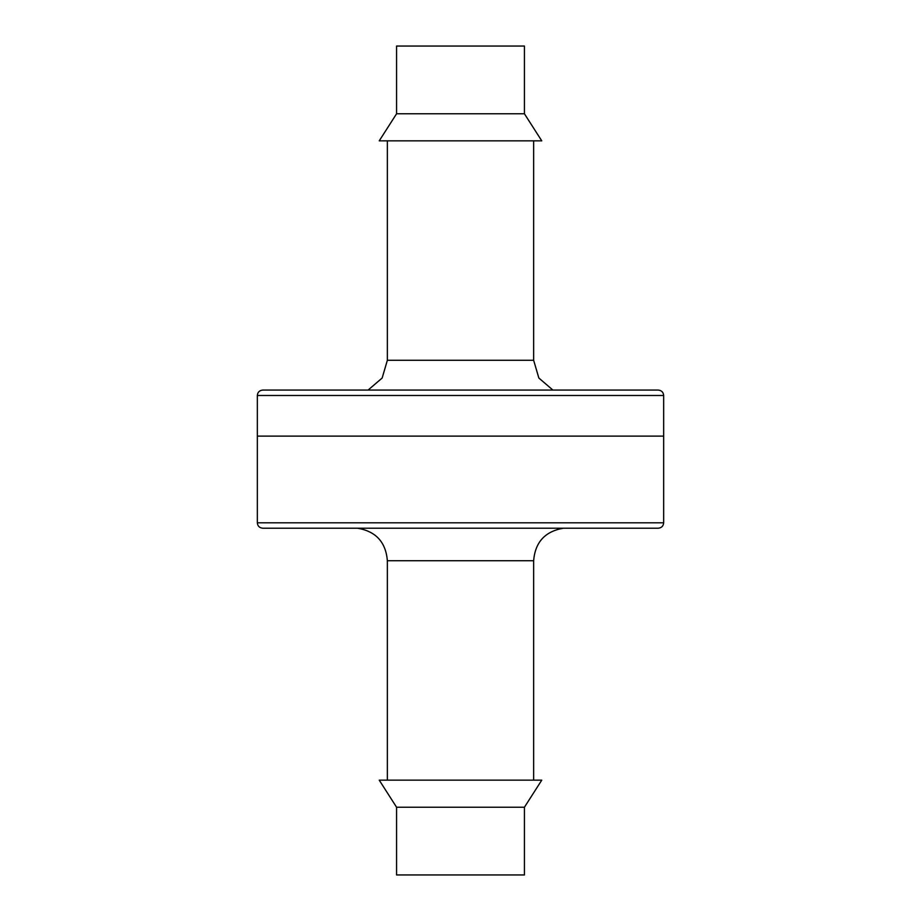 <?xml version="1.0" encoding="UTF-8"?>
<svg xmlns="http://www.w3.org/2000/svg" width="921" height="921" viewBox="0 0 921 921"><rect width="100%" height="100%" fill="white"/><g stroke="black" fill="none" stroke-linecap="round" stroke-linejoin="round"><path stroke-width="1.38" d="M387.361 780.145L387.361 560.728L533.639 560.728L533.639 780.145M524.429 874.95L396.571 874.95L396.571 807.233L524.429 807.233L524.429 874.95M396.571 807.233L379.233 780.145L541.767 780.145L524.429 807.233M663.661 395.489L663.661 522.806L257.339 522.806L257.339 436.117L663.661 436.117L257.339 436.117L257.339 395.489C257.627 392.231 259.434 390.423 262.761 390.067L658.239 390.067C661.566 390.423 663.373 392.231 663.661 395.489L257.339 395.489M663.661 522.806C663.373 526.064 661.566 527.871 658.239 528.217L262.761 528.217C259.434 527.871 257.627 526.064 257.339 522.806M533.639 140.855L533.639 360.272L387.361 360.272L387.361 140.855M396.571 46.05L524.429 46.05L524.429 113.767L396.571 113.767L396.571 46.05M524.429 113.767L541.767 140.855L379.233 140.855L396.571 113.767M533.639 560.728C535.159 542.181 545.082 531.348 563.433 528.217M387.361 560.728C385.841 542.181 375.918 531.348 357.567 528.217M387.361 360.272L382.157 378.024L368.101 390.067M533.639 360.272L538.843 378.024L552.899 390.067"/></g></svg>
